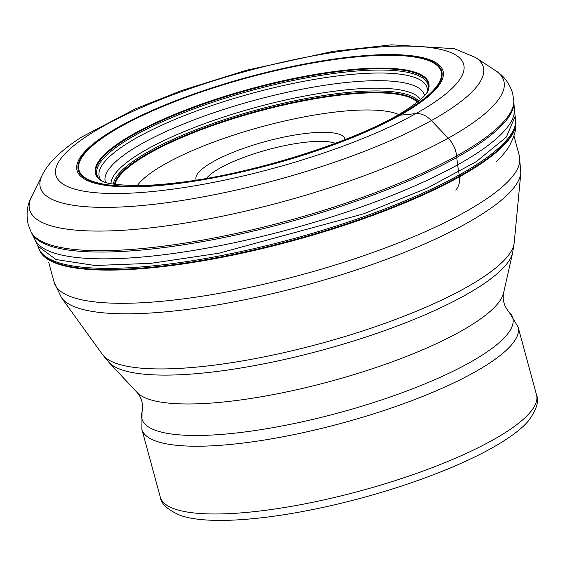 <?xml version="1.0" encoding="UTF-8"?>
<svg xmlns="http://www.w3.org/2000/svg" width="565" height="565" viewBox="0 0 565 565"><rect width="100%" height="100%" fill="white"/><g stroke="black" fill="none" stroke-linecap="round" stroke-linejoin="round"><path stroke-width="0.85" d="M413.502 107.188A189.635 45.235 164.8 0 1 159.648 185.504A189.635 45.235 164.8 0 1 106.58 134.293A189.635 45.235 164.8 0 1 360.435 55.984A189.635 45.235 164.8 0 1 413.502 107.188M345.109 139.604A77.193 18.412 -15.2 0 0 318.674 132.401A77.193 18.412 -15.2 0 0 235.789 151.236A77.193 18.412 -15.2 0 0 196.21 180.058M335.37 143.341A70.173 16.738 -15.2 0 0 316.082 141.42A70.173 16.738 -15.2 0 0 206.5 178.349M528.36 420.989A190.73 45.497 164.8 0 1 231.516 520.167A190.73 45.497 164.8 0 1 231.431 520.174A190.73 45.497 -15.2 0 1 180.546 515.485C167.791 509.962 161.039 503.825 160.283 497.08A194.939 46.5 -15.2 0 0 226.664 513.747A194.939 46.5 -15.2 0 0 226.742 513.74A194.939 46.5 -15.2 0 0 433.277 467.248A194.939 46.5 -15.2 0 0 536.524 394.857C539.285 401.058 536.566 409.766 528.36 420.989M392.322 118.699L398.678 115.26A6.596 4.619 60.9 0 1 399.165 115.211A403.763 282.535 60.9 0 1 400.126 115.182L415.868 113.607A22.459 15.714 60.9 0 1 431.377 120.571L448.229 138.15A22.459 15.714 60.9 0 1 456.612 155.947L456.767 157.458A198.23 138.708 -119.1 0 0 457.643 164.832A184.522 129.117 -119.1 0 0 458.752 172.148A257.04 179.861 -119.1 0 0 459.239 174.924A296.152 207.235 60.9 0 1 459.458 176.153A6.611 4.626 60.9 0 1 459.536 176.774C459.988 182.439 458.724 186.874 455.736 190.087M88.797 134.901A211.289 50.398 -15.2 0 0 147.931 191.959A211.289 50.398 -15.2 0 0 430.777 104.702A211.289 50.398 -15.2 0 0 371.643 47.644A211.289 50.398 -15.2 0 0 88.797 134.901M107.625 134.188A188.336 44.925 -15.2 0 0 160.333 185.045A188.336 44.925 -15.2 0 0 412.45 107.272A188.336 44.925 -15.2 0 0 359.743 56.415A188.336 44.925 -15.2 0 0 107.625 134.188M411.92 107.343A187.672 44.762 164.8 0 1 160.693 184.847A187.672 44.762 164.8 0 1 108.176 134.166A187.672 44.762 164.8 0 1 359.397 56.669A187.672 44.762 164.8 0 1 411.92 107.343M122.372 140.685A172.671 41.189 -15.2 0 0 100.782 180.503A172.671 41.189 -15.2 0 0 100.789 180.51L104.207 181.987C108.861 184.543 137.931 187.594 172.212 183.272C249.116 175.715 362.017 139.675 407.259 109.229C416.264 103.282 422.345 98.423 425.487 94.659L427.641 91.7A172.671 41.189 -15.2 0 0 427.649 91.7A172.671 41.189 -15.2 0 0 320.221 73.584A172.671 41.189 -15.2 0 0 122.372 140.685M100.782 180.503L99.843 179.783A172.283 41.097 164.8 0 1 122.824 141.165A172.283 41.097 164.8 0 1 317.41 74.679A172.283 41.097 164.8 0 1 428.086 90.598L427.649 91.7M100.344 180.186A171.555 40.92 164.8 0 1 123.693 142.154A171.555 40.92 -15.2 0 1 316.442 76.113A171.555 40.92 -15.2 0 1 427.86 91.198M101.495 180.906A169.846 40.518 164.8 0 1 125.72 144.407A169.846 40.518 -15.2 0 1 313.829 79.488A169.846 40.518 -15.2 0 1 427.239 92.406M105.5 182.389A165.326 39.437 164.8 0 1 131.038 150.177A165.326 39.437 -15.2 0 1 306.894 88.288A165.326 39.437 -15.2 0 1 424.534 95.711M110.945 183.639A160.792 38.356 164.8 0 1 136.306 155.742A160.792 38.356 -15.2 0 1 300.566 96.848A160.792 38.356 -15.2 0 1 420.466 99.546M113.346 184.042A159.048 37.94 164.8 0 1 138.312 157.812A159.048 37.94 -15.2 0 1 298.235 100.062A159.048 37.94 -15.2 0 1 418.601 101.107M417.712 101.82A158.271 37.756 -15.2 0 0 297.225 101.474A158.271 37.756 -15.2 0 0 139.202 158.709A158.271 37.756 -15.2 0 0 114.469 184.204M115.048 184.289A157.896 37.664 164.8 0 1 139.647 159.196A157.896 37.664 164.8 0 1 296.674 102.223A157.896 37.664 164.8 0 1 417.252 102.18M39.359 249.787L40.292 251.764A246.792 58.866 -15.2 0 0 222.928 257.139A246.792 58.866 -15.2 0 0 476.952 166.371A246.792 58.866 -15.2 0 0 515.88 122.549L515.683 120.373A246.905 58.894 164.8 0 1 476.874 165.743A246.905 58.894 164.8 0 1 219.75 257.132A246.905 58.894 164.8 0 1 39.359 249.787L38.851 248.551A247.06 58.93 -15.2 0 0 219.255 255.987A247.06 58.93 -15.2 0 0 476.669 164.514A247.06 58.93 -15.2 0 0 515.499 119.053L514.341 109.426A248.593 59.297 -15.2 0 0 514.341 109.405M515.103 116.369L506.374 137.076L476.21 161.717L427.027 188.187L363.613 213.824L218.768 253.261L150.982 263.332L94.984 265.501L56.048 259.547L37.827 246.043L34.974 239.666A248.593 59.297 164.8 0 0 34.981 239.666A248.593 59.297 164.8 0 0 217.772 246.086A248.593 59.297 164.8 0 0 475.179 154.358A248.593 59.297 -15.2 0 0 514.341 109.426L513.783 100.747A250.45 59.742 164.8 0 1 474.282 145.389A250.45 59.742 164.8 0 1 216.155 237.575A250.45 59.742 164.8 0 1 31.068 231.897L28.25 224.743C25.962 214.495 27.056 205.159 31.548 196.733A245.697 58.605 -15.2 0 0 182.785 223.465A245.697 58.605 -15.2 0 0 465.56 127.796A245.697 58.605 -15.2 0 0 495.576 70.66C503.712 75.654 509.383 83.154 512.596 93.154L513.783 100.747M34.981 239.666L31.809 233.31A250.111 59.657 -15.2 0 0 31.809 233.31A250.111 59.657 -15.2 0 0 216.642 238.974A250.111 59.657 -15.2 0 0 474.409 146.921A250.111 59.657 -15.2 0 0 513.86 102.336M42.121 175.298C48.096 162.889 61.218 150.17 81.494 137.126L135.473 108.819L182.071 90.372L246.404 70.258L333.209 51.351L391.552 44.826L454.267 48.668L475.61 57.517A229.531 54.748 164.8 0 1 447.572 110.895A229.531 54.748 164.8 0 1 183.406 200.271A229.531 54.748 164.8 0 1 42.121 175.298L31.548 196.733M398.608 114.497A141.194 33.681 -15.2 0 0 358.62 110.147A141.194 33.681 -15.2 0 0 358.521 110.154A141.194 33.681 164.8 0 0 137.366 185.475M536.524 394.857L518.119 327.1A194.939 46.5 164.8 0 1 414.872 399.49A194.939 46.5 164.8 0 1 208.337 445.99A194.939 46.5 164.8 0 1 208.259 445.99A194.939 46.5 164.8 0 1 141.871 429.322L142.034 412.125A192.171 45.843 -15.2 0 0 207.327 435.248A192.171 45.843 -15.2 0 0 207.404 435.248A192.171 45.843 -15.2 0 0 422.458 384.885A192.171 45.843 -15.2 0 0 509.277 312.346C504.213 306.456 502.313 299.987 503.592 292.938L512.61 252.83A210.752 50.271 164.8 0 1 389.341 328.922A210.752 50.271 164.8 0 1 177.65 374.856A210.752 50.271 164.8 0 1 177.572 374.856A210.752 50.271 164.8 0 1 109.045 362.476L102.519 354.559A214.17 51.09 -15.2 0 0 173.434 368.684A214.17 51.09 -15.2 0 0 173.512 368.677A214.17 51.09 -15.2 0 0 392.054 320.751A214.17 51.09 -15.2 0 0 514.221 242.696L520.838 172.968A238.939 56.994 164.8 0 1 384.539 260.048A238.939 56.994 164.8 0 1 140.734 313.519A238.939 56.994 164.8 0 1 140.65 313.526A238.939 56.994 164.8 0 1 61.529 297.762L54.169 282.408A241.05 57.503 -15.2 0 0 136.271 303.01A241.05 57.503 -15.2 0 0 136.356 303.01A241.05 57.503 -15.2 0 0 391.743 245.514A241.05 57.503 -15.2 0 0 519.412 156.004L513.945 135.89M142.034 412.125C143.418 404.484 141.78 397.944 137.111 392.506A191.387 45.652 -15.2 0 0 199.417 403.749A191.387 45.652 -15.2 0 0 391.658 362.038A191.387 45.652 -15.2 0 0 503.592 292.938M37.82 246.036L38.851 248.551M31.809 233.303L31.068 231.897M475.61 57.517L495.576 70.66M515.499 119.053L515.683 120.373M495.999 162.099C502.85 155.304 507.476 149.598 509.87 144.986C517.024 130.727 515.57 127.287 515.88 122.549M160.283 497.08L141.871 429.322M518.119 327.1L509.277 312.346M137.111 392.506L109.045 362.476M512.61 252.83L514.221 242.696M102.519 354.559L61.529 297.762M520.838 172.968L519.412 156.004M54.169 282.408L48.71 262.287"/></g></svg>
